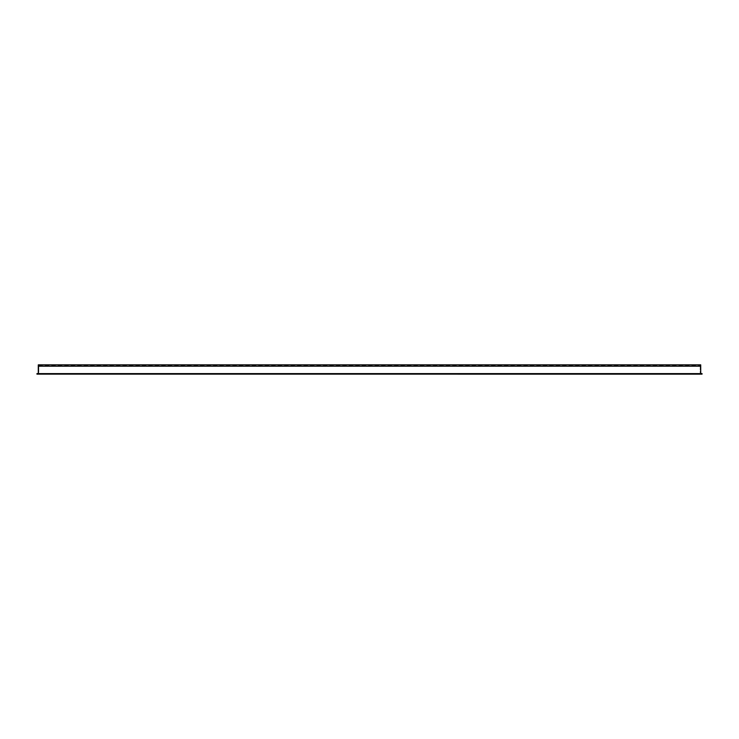 <?xml version="1.0" encoding="UTF-8"?>
<svg xmlns="http://www.w3.org/2000/svg" width="739" height="739" viewBox="0 0 739 739"><rect width="100%" height="100%" fill="white"/><g stroke="black" fill="none" stroke-linecap="round" stroke-linejoin="round"><path stroke-width="0.55" stroke-dasharray="3.69 2.77" d="M700.184 374.146L38.816 374.146M36.95 374.146L702.05 374.146L702.05 373.611L36.95 373.611L36.95 374.146M38.28 373.611L700.72 373.611L38.28 373.611L38.28 366.165L700.72 366.165L700.72 364.835L38.28 364.835L38.28 366.165M700.72 366.165L700.72 373.611M38.816 365.362L700.184 365.362L38.816 365.362L38.816 366.378L38.816 365.362M700.184 365.362L700.184 366.378L38.816 366.378L700.184 366.378L700.184 365.362M38.816 366.378L38.816 373.879L700.184 373.879L38.816 373.879L38.816 366.378M700.184 366.378L700.184 373.879L700.184 366.378"/><path stroke-width="1.11" d="M702.05 374.146L36.95 374.146L36.95 373.611L702.05 373.611L702.05 374.146M38.28 366.165L38.28 364.835L700.72 364.835L700.72 366.165L38.28 366.165L38.28 373.611M700.72 366.165L700.72 373.611M700.184 374.165L38.816 374.146"/></g></svg>
